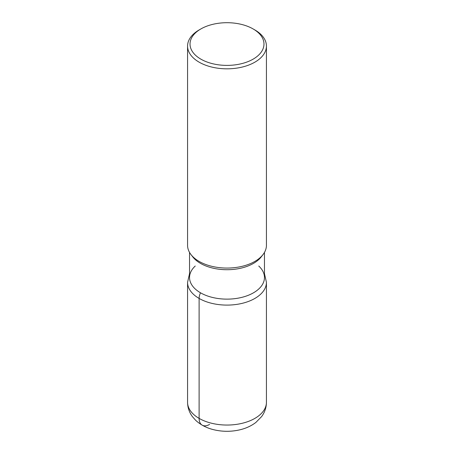 <?xml version="1.0" encoding="UTF-8"?>
<svg xmlns="http://www.w3.org/2000/svg" width="454" height="454" viewBox="0 0 454 454"><rect width="100%" height="100%" fill="white"/><g stroke="black" fill="none" stroke-linecap="round" stroke-linejoin="round"><path stroke-width="0.68" d="M253.145 28.954L254.887 29.958A39.436 22.768 180 0 1 266.436 46.058L266.436 245.302A39.436 22.768 180 0 1 262.997 254.598A39.436 22.768 180 0 1 199.113 261.402A39.436 22.768 180 0 1 190.998 254.598A39.436 22.768 180 0 1 187.564 245.302L187.564 46.058A39.436 22.768 180 0 1 199.113 29.958L200.855 28.954A36.973 21.344 0 0 0 200.855 59.139A36.973 21.344 0 0 0 253.145 59.139A36.973 21.344 0 0 0 253.145 28.954L253.145 28.954A36.973 21.344 0 0 0 200.855 28.954M266.436 46.058A39.436 22.768 180 0 1 242.09 67.096A39.436 22.768 180 0 1 199.113 62.158A39.436 22.768 180 0 1 187.564 46.058M264.466 252.413L264.466 277.502A37.466 21.633 180 0 1 241.335 297.489A37.466 21.633 180 0 1 200.509 292.796A37.466 21.633 180 0 1 189.534 277.502L189.534 252.413M261.198 256.924A37.466 21.633 180 0 1 200.509 263.382A37.466 21.633 180 0 1 192.797 256.919L190.998 254.598M258.763 266.033A37.466 21.633 180 0 1 251.414 293.908A37.466 21.633 180 0 1 202.575 293.903A37.466 21.633 180 0 1 195.243 266.027M209.572 424.416A14.789 8.541 -60 0 1 199.113 418.378L199.113 298.431A9.857 5.692 -60 0 1 200.509 292.796M199.113 418.378A39.436 22.768 0 0 0 242.09 423.315A39.436 22.768 0 0 0 266.436 402.278L266.436 282.331A39.436 22.768 180 0 1 242.09 303.368A39.436 22.768 180 0 1 199.113 298.431A39.436 22.768 180 0 1 187.564 282.331L187.564 402.278A39.436 22.768 0 0 0 199.113 418.378M261.203 256.919L263.002 254.598M266.436 402.278C266.356 407.579 264.744 412.351 261.606 416.602L255.869 422.441C251.278 425.931 245.937 428.389 239.854 429.813C231.404 431.771 222.937 431.794 214.464 429.893C207.03 428.213 200.759 425.018 195.651 420.296L192.439 416.664C189.273 412.402 187.644 407.607 187.564 402.278M264.466 273.66L266.436 282.331M189.534 273.66L187.564 282.331"/></g></svg>
